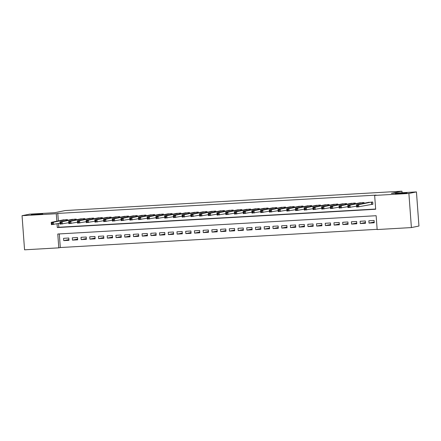 <?xml version="1.0" encoding="UTF-8"?>
<svg xmlns="http://www.w3.org/2000/svg" width="441" height="441" viewBox="0 0 441 441"><rect width="100%" height="100%" fill="white"/><g stroke="black" fill="none" stroke-linecap="round" stroke-linejoin="round"><path stroke-width="0.66" d="M42.749 213.951L31.261 214.701L38.135 213.935L42.749 213.951M406.911 193.015L395.423 193.77L402.297 192.998L406.911 193.015M22.05 215.693L29.608 214.15L54.684 212.705L65.257 210.539L401.944 191.185L391.365 193.351L416.442 191.912L418.95 226.029L411.392 227.578L377.16 229.546L376.145 215.715L57.777 234.017L58.791 247.848L24.558 249.815L22.05 215.693L56.288 213.725L56.834 221.206M59.303 233.928L60.301 247.539L377.143 229.326M60.301 247.539L58.791 247.848M67.501 220.307L67.445 219.579L62.231 220.098M76.221 219.805L76.166 219.078L70.951 219.596M84.942 219.304L84.892 218.576L79.672 219.094M93.668 218.802L93.613 218.075L88.398 218.593M102.389 218.301L102.334 217.573L97.119 218.097M111.11 217.799L111.06 217.071L105.84 217.595M119.836 217.297L119.781 216.57L114.561 217.093M128.557 216.796L128.502 216.068L123.287 216.592M137.278 216.294L137.223 215.566L132.008 216.09M145.999 215.792L145.949 215.065L140.729 215.588M154.725 215.291L154.67 214.563L149.455 215.087M163.446 214.789L163.391 214.061L158.176 214.585M172.166 214.287L172.117 213.56L166.896 214.083M180.893 213.786L180.838 213.058L175.623 213.582M189.613 213.284L189.558 212.556L184.344 213.08M198.334 212.782L198.285 212.055L193.064 212.579M207.061 212.281L207.005 211.553L201.785 212.077M215.781 211.779L215.726 211.052L210.511 211.575M224.502 211.283L224.447 210.55L219.232 211.074M233.223 210.781L233.173 210.048L227.953 210.572M241.949 210.28L241.894 209.547L236.679 210.07M250.67 209.778L250.615 209.051L245.4 209.569M259.391 209.277L259.341 208.549L254.121 209.067M268.117 208.775L268.062 208.047L262.847 208.565M276.838 208.273L276.783 207.546L271.568 208.064M285.559 207.772L285.509 207.044L280.289 207.568M294.285 207.27L294.23 206.542L289.009 207.066M303.006 206.768L302.95 206.041L297.736 206.564M311.726 206.267L311.671 205.539L306.456 206.063M320.447 205.765L320.398 205.037L315.177 205.561M329.173 205.263L329.118 204.536L323.903 205.059M337.894 204.762L337.839 204.034L332.624 204.558M346.615 204.26L346.565 203.533L341.345 204.056M355.341 203.759L355.286 203.031L350.071 203.555M364.062 203.257L364.007 202.529L358.792 203.053M374.2 222.016L369.023 223.08L374.255 222.777L374.084 220.472L368.852 220.77L369.023 223.08M365.479 222.518L360.297 223.581L365.534 223.278L365.363 220.974L360.132 221.272L360.297 223.581M356.752 223.019L351.576 224.083L356.808 223.78L356.642 221.476L351.405 221.773L351.576 224.083M348.032 223.521L342.855 224.579L348.087 224.282L347.916 221.977L342.685 222.275L342.855 224.579M339.311 224.022L334.129 225.081L339.366 224.783L339.195 222.479L333.964 222.777L334.129 225.081M330.585 224.524L325.408 225.583L330.64 225.285L330.474 222.981L325.238 223.278L325.408 225.583M321.864 225.026L316.688 226.084L321.919 225.786L321.748 223.482L316.517 223.78L316.688 226.084M313.143 225.527L307.967 226.586L313.198 226.288L313.027 223.984L307.796 224.282L307.967 226.586M304.417 226.029L299.241 227.087L304.477 226.79L304.307 224.48L299.07 224.783L299.241 227.087M295.696 226.531L290.52 227.589L295.751 227.291L295.586 224.982L290.349 225.285L290.52 227.589M286.975 227.032L281.799 228.091L287.03 227.793L286.859 225.483L281.628 225.786L281.799 228.091M278.254 227.534L273.073 228.592L278.31 228.295L278.139 225.985L272.907 226.288L273.073 228.592M269.528 228.036L264.352 229.094L269.583 228.796L269.418 226.487L264.181 226.79L264.352 229.094M260.807 228.537L255.631 229.596L260.863 229.292L260.692 226.988L255.46 227.291L255.631 229.596M252.087 229.039L246.905 230.097L252.142 229.794L251.971 227.49L246.74 227.793L246.905 230.097M243.36 229.535L238.184 230.599L243.415 230.296L243.25 227.991L238.013 228.295L238.184 230.599M234.64 230.037L229.463 231.101L234.695 230.797L234.524 228.493L229.292 228.796L229.463 231.101M225.919 230.538L220.743 231.602L225.974 231.299L225.803 228.995L220.572 229.298L220.743 231.602M217.192 231.04L212.016 232.104L217.253 231.801L217.082 229.496L211.845 229.8L212.016 232.104M208.472 231.542L203.295 232.605L208.527 232.302L208.361 229.998L203.125 230.301L203.295 232.605M199.751 232.043L194.575 233.107L199.806 232.804L199.635 230.5L194.404 230.803L194.575 233.107M191.03 232.545L185.848 233.609L191.085 233.306L190.914 231.001L185.683 231.299L185.848 233.609M182.304 233.046L177.128 234.11L182.359 233.807L182.194 231.503L176.957 231.801L177.128 234.11M173.583 233.548L168.407 234.612L173.638 234.309L173.467 232.005L168.236 232.302L168.407 234.612M164.862 234.05L159.681 235.114L164.917 234.81L164.747 232.506L159.515 232.804L159.681 235.114M156.136 234.551L150.96 235.61L156.191 235.312L156.026 233.008L150.789 233.306L150.96 235.61M147.415 235.053L142.239 236.111L147.47 235.814L147.3 233.51L142.068 233.807L142.239 236.111M138.695 235.555L133.518 236.613L138.75 236.315L138.579 234.011L133.347 234.309L133.518 236.613M129.968 236.056L124.792 237.115L130.029 236.817L129.858 234.513L124.627 234.81L124.792 237.115M121.247 236.558L116.071 237.616L121.303 237.319L121.137 235.014L115.9 235.312L116.071 237.616M112.527 237.06L107.35 238.118L112.582 237.82L112.411 235.511L107.18 235.814L107.35 238.118M103.806 237.561L98.624 238.62L103.861 238.322L103.69 236.012L98.459 236.315L98.624 238.62M95.08 238.063L89.903 239.121L95.135 238.824L94.969 236.514L89.732 236.817L89.903 239.121M86.359 238.564L81.183 239.623L86.414 239.325L86.243 237.015L81.012 237.319L81.183 239.623M77.638 239.066L72.456 240.125L77.693 239.827L77.522 237.517L72.291 237.82L72.456 240.125M68.802 238.019L63.565 238.322L63.736 240.626L68.972 240.323L68.802 238.019M57.027 223.83L57.302 227.562L375.671 209.26L374.652 195.429L376.167 195.115L57.799 213.416L58.344 220.897M58.537 223.515L58.813 227.253L375.655 209.04M371.372 204.42L372.899 204.332L372.733 202.028L367.513 202.551M402.06 192.739L401.944 191.185M416.442 191.912L408.89 193.461L411.392 227.578M57.799 213.416L56.288 213.725M374.652 195.429L408.89 193.461M58.813 227.253L57.302 227.562M68.912 239.568L63.736 240.626M372.893 204.205L356.681 207.11L356.515 204.806L369.023 202.243M356.824 205.539L356.515 204.806L358.693 204.679L358.864 206.983L357.767 206.41L357.695 205.489L356.824 205.539L356.89 206.46L357.767 206.41M371.206 202.116L358.693 204.679L357.695 205.489M356.681 207.11L356.89 206.46M356.615 206.162L347.96 207.612L347.789 205.308L360.303 202.744M348.103 206.041L347.789 205.308L349.972 205.181L350.143 207.485L349.04 206.912L348.974 205.991L348.103 206.041L348.17 206.961L349.04 206.912M362.48 202.617L349.972 205.181L348.974 205.991M347.96 207.612L348.17 206.961M347.888 206.664L339.239 208.113L339.068 205.809L351.576 203.246M339.383 206.542L339.068 205.809L341.251 205.682L341.417 207.987L340.32 207.413L340.254 206.493L339.383 206.542L339.449 207.463L340.32 207.413M353.759 203.119L341.251 205.682L340.254 206.493M339.239 208.113L339.449 207.463M339.168 207.165L330.513 208.615L330.348 206.311L342.855 203.748M330.656 207.044L330.348 206.311L332.525 206.184L332.696 208.488L331.599 207.915L331.527 206.994L330.656 207.044L330.728 207.965L331.599 207.915M345.038 203.621L332.525 206.184L331.527 206.994M330.513 208.615L330.728 207.965M330.447 207.667L321.792 209.117L321.621 206.812L334.135 204.249M321.936 207.546L321.621 206.812L323.804 206.686L323.975 208.99L322.873 208.417L322.806 207.496L321.936 207.546L322.002 208.466L322.873 208.417M336.312 204.122L323.804 206.686L322.806 207.496M321.792 209.117L322.002 208.466M321.721 208.169L313.071 209.618L312.901 207.314L325.414 204.751M313.215 208.047L312.901 207.314L315.083 207.187L315.249 209.492L314.152 208.918L314.086 207.998L313.215 208.047L313.281 208.968L314.152 208.918M327.591 204.624L315.083 207.187L314.086 207.998M313.071 209.618L313.281 208.968M313 208.67L304.345 210.12L304.18 207.816L316.688 205.252M304.488 208.549L304.18 207.816L306.357 207.689L306.528 209.993L305.431 209.42L305.365 208.499L304.488 208.549L304.56 209.469L305.431 209.42M318.871 205.126L306.357 207.689L305.365 208.499M304.345 210.12L304.56 209.469M304.279 209.166L295.624 210.622L295.453 208.317L307.967 205.754M295.768 209.051L295.453 208.317L297.636 208.191L297.807 210.495L296.71 209.922L296.639 209.001L295.768 209.051L295.834 209.971L296.71 209.922M310.15 205.627L297.636 208.191L296.639 209.001M295.624 210.622L295.834 209.971M295.553 209.668L286.904 211.123L286.733 208.819L299.246 206.25M287.047 209.552L286.733 208.819L288.916 208.692L289.081 210.996L287.984 210.423L287.918 209.503L287.047 209.552L287.113 210.473L287.984 210.423M301.423 206.129L288.916 208.692L287.918 209.503M286.904 211.123L287.113 210.473M286.832 210.17L278.183 211.625L278.012 209.315L290.52 206.752M278.321 210.054L278.012 209.315L280.189 209.194L280.36 211.498L279.263 210.925L279.197 210.004L278.321 210.054L278.392 210.974L279.263 210.925M292.703 206.631L280.189 209.194L279.197 210.004M278.183 211.625L278.392 210.974M278.111 210.671L269.457 212.127L269.291 209.817L281.799 207.253M269.6 210.555L269.291 209.817L271.469 209.695L271.639 212L270.542 211.426L270.471 210.506L269.6 210.555L269.666 211.476L270.542 211.426M283.982 207.132L271.469 209.695L270.471 210.506M269.457 212.127L269.666 211.476M269.39 211.173L260.736 212.628L260.565 210.318L273.078 207.755M260.879 211.057L260.565 210.318L262.748 210.197L262.919 212.501L261.816 211.928L261.75 211.007L260.879 211.057L260.945 211.978L261.816 211.928M275.256 207.634L262.748 210.197L261.75 211.007M260.736 212.628L260.945 211.978M260.664 211.674L252.015 213.13L251.844 210.82L264.357 208.257M252.158 211.559L251.844 210.82L254.027 210.699L254.192 213.003L253.095 212.43L253.029 211.509L252.158 211.559L252.224 212.479L253.095 212.43M266.535 208.135L254.027 210.699L253.029 211.509M252.015 213.13L252.224 212.479M251.943 212.176L243.289 213.631L243.123 211.322L255.631 208.758M243.432 212.06L243.123 211.322L245.301 211.2L245.472 213.505L244.375 212.931L244.303 212.005L243.432 212.06L243.504 212.981L244.375 212.931M257.814 208.632L245.301 211.2L244.303 212.005M243.289 213.631L243.504 212.981M243.223 212.678L234.568 214.128L234.397 211.823L246.91 209.26M234.711 212.562L234.397 211.823L236.58 211.702L236.751 214.006L235.648 213.433L235.582 212.507L234.711 212.562L234.777 213.483L235.648 213.433M249.088 209.133L236.58 211.702L235.582 212.507M234.568 214.128L234.777 213.483M234.496 213.179L225.847 214.629L225.676 212.325L238.19 209.762M225.99 213.058L225.676 212.325L227.859 212.198L228.025 214.508L226.928 213.935L226.861 213.009L225.99 213.058L226.057 213.984L226.928 213.935M240.367 209.635L227.859 212.198L226.861 213.009M225.847 214.629L226.057 213.984M225.775 213.681L217.121 215.131L216.955 212.827L229.463 210.263M217.264 213.56L216.955 212.827L219.133 212.7L219.304 215.01L218.207 214.436L218.141 213.51L217.264 213.56L217.336 214.486L218.207 214.436M231.646 210.137L219.133 212.7L218.141 213.51M217.121 215.131L217.336 214.486M217.055 214.183L208.4 215.632L208.229 213.328L220.743 210.765M208.543 214.061L208.229 213.328L210.412 213.201L210.583 215.511L209.486 214.938L209.414 214.012L208.543 214.061L208.61 214.988L209.486 214.938M222.925 210.638L210.412 213.201L209.414 214.012M208.4 215.632L208.61 214.988M208.334 214.684L199.679 216.134L199.508 213.83L212.022 211.267M199.823 214.563L199.508 213.83L201.691 213.703L201.857 216.013L200.76 215.44L200.694 214.513L199.823 214.563L199.889 215.489L200.76 215.44M214.199 211.14L201.691 213.703L200.694 214.513M199.679 216.134L199.889 215.489M199.608 215.186L190.959 216.636L190.788 214.332L203.295 211.768M191.096 215.065L190.788 214.332L192.965 214.205L193.136 216.514L192.039 215.936L191.973 215.015L191.096 215.065L191.168 215.991L192.039 215.936M205.478 211.641L192.965 214.205L191.973 215.015M190.959 216.636L191.168 215.991M190.887 215.688L182.232 217.137L182.067 214.833L194.575 212.27M182.376 215.566L182.067 214.833L184.244 214.706L184.415 217.011L183.318 216.437L183.247 215.517L182.376 215.566L182.442 216.492L183.318 216.437M196.758 212.143L184.244 214.706L183.247 215.517M182.232 217.137L182.442 216.492M182.166 216.189L173.511 217.639L173.341 215.335L185.854 212.771M173.655 216.068L173.341 215.335L175.524 215.208L175.694 217.512L174.592 216.939L174.526 216.018L173.655 216.068L173.721 216.989L174.592 216.939M188.031 212.645L175.524 215.208L174.526 216.018M173.511 217.639L173.721 216.989M173.44 216.691L164.791 218.141L164.62 215.836L177.133 213.273M164.934 216.57L164.62 215.836L166.803 215.71L166.968 218.014L165.871 217.441L165.805 216.52L164.934 216.57L165 217.49L165.871 217.441M179.311 213.146L166.803 215.71L165.805 216.52M164.791 218.141L165 217.49M164.719 217.192L156.064 218.642L155.899 216.338L168.407 213.775M156.208 217.071L155.899 216.338L158.076 216.211L158.247 218.516L157.15 217.942L157.084 217.022L156.208 217.071L156.279 217.992L157.15 217.942M170.59 213.648L158.076 216.211L157.084 217.022M156.064 218.642L156.279 217.992M155.998 217.694L147.344 219.144L147.173 216.84L159.686 214.276M147.487 217.573L147.173 216.84L149.356 216.713L149.527 219.017L148.424 218.444L148.358 217.523L147.487 217.573L147.553 218.493L148.424 218.444M161.864 214.15L149.356 216.713L148.358 217.523M147.344 219.144L147.553 218.493M147.272 218.196L138.623 219.646L138.452 217.341L150.965 214.778M138.766 218.075L138.452 217.341L140.635 217.215L140.8 219.519L139.703 218.945L139.637 218.025L138.766 218.075L138.832 218.995L139.703 218.945M153.143 214.651L140.635 217.215L139.637 218.025M138.623 219.646L138.832 218.995M138.551 218.697L129.897 220.147L129.731 217.843L142.239 215.28M130.04 218.576L129.731 217.843L131.909 217.716L132.079 220.02L130.983 219.447L130.916 218.527L130.04 218.576L130.112 219.497L130.983 219.447M144.422 215.153L131.909 217.716L130.916 218.527M129.897 220.147L130.112 219.497M129.83 219.199L121.176 220.649L121.005 218.345L133.518 215.781M121.319 219.078L121.005 218.345L123.188 218.218L123.359 220.522L122.262 219.949L122.19 219.028L121.319 219.078L121.385 219.998L122.262 219.949M135.701 215.655L123.188 218.218L122.19 219.028M121.176 220.649L121.385 219.998M121.11 219.701L112.455 221.15L112.284 218.846L124.797 216.283M112.598 219.579L112.284 218.846L114.467 218.719L114.632 221.024L113.535 220.45L113.469 219.53L112.598 219.579L112.664 220.5L113.535 220.45M126.975 216.156L114.467 218.719L113.469 219.53M112.455 221.15L112.664 220.5M112.383 220.197L103.734 221.652L103.563 219.348L116.071 216.779M103.872 220.081L103.563 219.348L105.741 219.221L105.912 221.525L104.815 220.952L104.749 220.031L103.872 220.081L103.944 221.002L104.815 220.952M118.254 216.658L105.741 219.221L104.749 220.031M103.734 221.652L103.944 221.002M103.663 220.698L95.008 222.154L94.843 219.85L107.35 217.281M95.151 220.583L94.843 219.85L97.02 219.723L97.191 222.027L96.094 221.454L96.022 220.533L95.151 220.583L95.217 221.503L96.094 221.454M109.533 217.159L97.02 219.723L96.022 220.533M95.008 222.154L95.217 221.503M94.942 221.2L86.287 222.655L86.116 220.346L98.63 217.782M86.43 221.084L86.116 220.346L88.299 220.224L88.47 222.529L87.368 221.955L87.301 221.035L86.43 221.084L86.497 222.005L87.368 221.955M100.807 217.661L88.299 220.224L87.301 221.035M86.287 222.655L86.497 222.005M86.216 221.702L77.566 223.157L77.396 220.847L89.909 218.284M77.71 221.586L77.396 220.847L79.578 220.726L79.744 223.03L78.647 222.457L78.581 221.536L77.71 221.586L77.776 222.507L78.647 222.457M92.086 218.163L79.578 220.726L78.581 221.536M77.566 223.157L77.776 222.507M77.495 222.203L68.84 223.659L68.675 221.349L81.183 218.786M68.983 222.088L68.675 221.349L70.852 221.228L71.023 223.532L69.926 222.959L69.86 222.038L68.983 222.088L69.055 223.008L69.926 222.959M83.366 218.664L70.852 221.228L69.86 222.038M68.84 223.659L69.055 223.008M68.774 222.705L60.119 224.16L59.948 221.851L72.462 219.287M60.263 222.589L59.948 221.851L62.131 221.729L62.302 224.034L61.2 223.46L61.134 222.54L60.263 222.589L60.329 223.51L61.2 223.46M74.639 219.166L62.131 221.729L61.134 222.54M60.119 224.16L60.329 223.51M60.048 223.207L51.399 224.662L51.228 222.352L63.741 219.789M51.542 223.091L51.228 222.352L53.411 222.231L53.576 224.535L52.479 223.962L52.413 223.036L51.542 223.091L51.608 224.011L52.479 223.962M65.918 219.662L53.411 222.231L52.413 223.036M51.399 224.662L51.608 224.011M371.625 202.094L371.791 204.343M371.449 202.105L371.614 204.37M362.904 202.595L362.971 203.483M362.728 202.601L362.794 203.516M354.184 203.097L354.244 203.985M354.002 203.103L354.073 204.018M345.457 203.599L345.524 204.486M345.281 203.604L345.347 204.519M336.737 204.1L336.803 204.988M336.56 204.106L336.626 205.021M328.016 204.596L328.076 205.489M327.839 204.607L327.906 205.523M319.29 205.098L319.356 205.991M319.113 205.109L319.179 206.024M310.569 205.6L310.635 206.493M310.392 205.611L310.458 206.526M301.848 206.101L301.914 206.994M301.672 206.112L301.738 207.027M293.122 206.603L293.188 207.496M292.945 206.614L293.011 207.529M284.401 207.105L284.467 207.998M284.225 207.116L284.291 208.031M275.68 207.606L275.746 208.494M275.504 207.617L275.57 208.532M266.959 208.108L267.02 208.995M266.777 208.119L266.849 209.034M258.233 208.61L258.299 209.497M258.057 208.621L258.123 209.536M249.512 209.111L249.578 209.999M249.336 209.122L249.402 210.037M240.792 209.613L240.852 210.5M240.615 209.624L240.681 210.539M232.065 210.114L232.131 211.002M231.889 210.125L231.955 211.041M223.344 210.616L223.411 211.504M223.168 210.627L223.234 211.542M214.624 211.118L214.69 212.005M214.447 211.129L214.513 212.044M205.897 211.619L205.964 212.507M205.721 211.63L205.787 212.545M197.177 212.121L197.243 213.009M197 212.132L197.066 213.047M188.456 212.623L188.522 213.51M188.279 212.634L188.346 213.549M179.735 213.124L179.796 214.012M179.553 213.135L179.625 214.045M171.009 213.626L171.075 214.513M170.832 213.631L170.899 214.547M162.288 214.128L162.354 215.015M162.112 214.133L162.178 215.048M153.567 214.629L153.628 215.517M153.391 214.635L153.457 215.55M144.841 215.131L144.907 216.018M144.665 215.136L144.731 216.051M136.12 215.627L136.186 216.52M135.944 215.638L136.01 216.553M127.399 216.129L127.466 217.022M127.223 216.14L127.289 217.055M118.673 216.63L118.739 217.523M118.497 216.641L118.568 217.556M109.952 217.132L110.018 218.025M109.776 217.143L109.842 218.058M101.232 217.634L101.298 218.527M101.055 217.645L101.121 218.56M92.511 218.135L92.571 219.023M92.329 218.146L92.401 219.061M83.784 218.637L83.851 219.524M83.608 218.648L83.674 219.563M75.064 219.138L75.13 220.026M74.887 219.149L74.953 220.065M66.343 219.64L66.404 220.528M66.167 219.651L66.233 220.566"/></g></svg>
